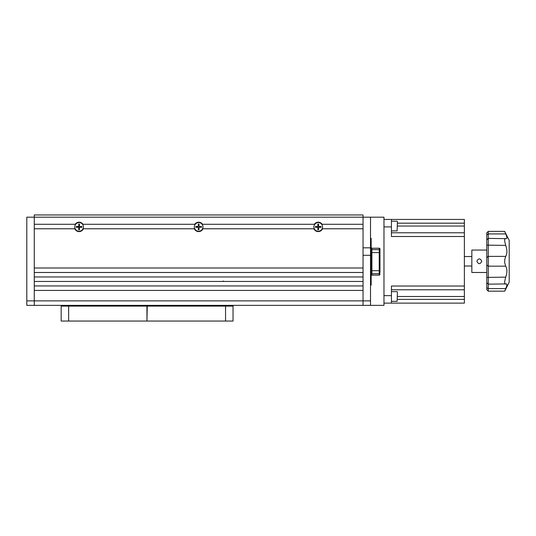 <?xml version="1.0" encoding="UTF-8"?>
<svg xmlns="http://www.w3.org/2000/svg" width="536" height="536" viewBox="0 0 536 536"><rect width="100%" height="100%" fill="white"/><g stroke="black" fill="none" stroke-linecap="round" stroke-linejoin="round"><path stroke-width="0.8" d="M82.464 224.289L83.02 224.289A4.71 4.71 0 0 0 75.187 224.289L75.743 224.289M81.619 227.277A2.539 2.539 0 0 0 81.619 226.527M81.787 226.688L79.851 226.527A0.375 0.375 0 0 1 79.475 226.159L79.475 224.39A2.539 2.539 0 0 0 78.732 224.39M76.594 226.527A2.539 2.539 0 0 0 76.594 227.277M321.573 224.289L322.129 224.289A4.71 4.71 0 0 0 314.297 224.289L314.853 224.289M320.722 227.277A2.539 2.539 0 0 0 320.722 226.527M318.585 224.39A2.539 2.539 0 0 0 317.841 224.39L317.841 226.159A0.375 0.375 0 0 1 317.466 226.527L315.376 226.527L315.376 227.277L317.466 227.277A0.375 0.375 0 0 1 317.841 227.653L317.841 229.743L318.585 229.743L318.585 227.653A0.375 0.375 0 0 1 318.96 227.277L321.051 227.277L321.051 226.527L318.96 226.527A0.375 0.375 0 0 1 318.585 226.159L318.585 224.061L317.841 224.061L317.841 226.159M315.697 226.527A2.539 2.539 0 0 0 315.697 227.277M202.018 224.289L202.575 224.289A4.71 4.71 0 0 0 194.742 224.289L195.298 224.289M201.174 227.277A2.539 2.539 0 0 0 201.174 226.527M199.03 224.39A2.539 2.539 0 0 0 198.287 224.39L198.287 226.159A0.375 0.375 0 0 1 197.911 226.527L195.821 226.527L195.821 227.277L197.911 227.277A0.375 0.375 0 0 1 198.287 227.653L198.287 229.743L199.03 229.743L199.03 227.653L199.03 229.415A2.539 2.539 0 0 1 198.287 229.415L198.287 227.653M196.143 226.527A2.539 2.539 0 0 0 196.143 227.277M322.042 228.772L363.046 228.772L363.046 268L34.27 268L34.27 228.772L75.275 228.772M314.384 228.772L202.487 228.772M194.829 228.772L194.34 228.772A4.71 4.71 0 0 0 202.977 228.772M314.297 224.289L202.575 224.289M313.895 228.772A4.71 4.71 0 0 0 322.531 228.772M317.841 229.415A2.539 2.539 0 0 0 318.585 229.415M75.187 224.289L34.27 224.289L34.27 217.187L363.046 217.187L363.046 247.826L370.517 247.826L370.517 217.187L363.046 217.187L363.046 224.289L322.129 224.289M363.046 272.482L34.27 272.482L34.27 276.965L363.046 276.965L363.046 272.482M363.046 281.447L34.27 281.447L34.27 285.936L363.046 285.936L363.046 281.447M370.517 305.359L370.517 255.297L363.046 255.297L363.046 300.877L363.046 290.418L34.27 290.418L34.27 305.359L26.8 305.359L26.8 217.187L34.27 217.187L34.27 305.359L363.046 305.359L363.046 300.877L363.046 305.359L383.97 305.359L383.97 217.187L370.517 217.187M74.785 228.772A4.71 4.71 0 0 0 83.428 228.772L194.34 228.772M82.933 228.772L83.428 228.772M194.742 224.289L83.02 224.289M78.732 229.415A2.539 2.539 0 0 0 79.475 229.415L79.475 227.653A0.375 0.375 0 0 1 79.851 227.277L81.941 227.277L81.941 226.527M370.517 255.297L370.517 247.826M225.555 321.051L225.555 306.11L233.033 306.11L233.033 321.051L61.171 321.051L61.171 306.11L68.642 306.11L68.642 321.051M225.555 306.11L68.642 306.11M146.951 306.11L146.951 321.051L147.253 306.11M383.97 295.644L391.441 295.644L391.441 286.036L464.37 286.036L464.37 289.775L391.441 289.775M464.37 289.775L464.37 303.121L383.97 303.121L391.441 303.121L391.441 295.644M397.417 299.383L464.37 299.383M383.97 219.432L391.441 219.432L391.441 226.902L383.97 226.902M391.441 219.432L464.37 219.432L464.37 223.17L397.417 223.17M391.441 232.778L464.37 232.778L464.37 223.17M464.37 232.778L464.37 236.51L391.441 236.51L391.441 226.902M464.37 286.036L464.37 236.51M504.718 231.552L509.2 240.356L509.2 282.197L504.718 291.162L488.276 291.162L488.276 288.616L505.709 288.616L504.718 291.162M488.276 291.162L486.782 289.668L486.782 232.879L488.276 231.385L504.718 231.385L505.709 233.93C507.056 236.939 507.264 238.513 506.312 238.647L488.276 238.393L488.276 284.16L506.312 283.906M505.709 238.48L504.718 239.183L504.718 241.394L505.709 245.401C507.291 249.93 507.291 253.588 505.709 256.382L504.718 259.705L504.718 262.841L505.709 266.171C507.291 268.951 507.291 272.61 505.709 277.152L504.718 281.152L504.718 283.37L505.361 284.16M505.709 284.073C507.291 283.477 507.291 284.991 505.709 288.616M488.276 231.385L488.276 238.393L486.782 239.887M486.782 282.666L488.276 284.16L488.276 288.616L486.782 287.758M486.782 272.482L471.841 272.482L471.841 250.064L486.782 250.064M476.846 261.273C478.487 258.097 480.135 258.091 481.777 261.273C480.135 264.456 478.494 264.456 476.846 261.273M506.822 238.326L506.909 237.93M506.882 237.374L506.48 235.86M34.27 217.187L34.27 214.949L363.046 214.949L363.046 217.187M91.81 306.11L91.81 305.359L91.81 306.11M202.394 305.359L202.394 306.11L202.394 305.359M371.16 275.846A0.75 0.75 0 0 1 371.91 275.095L379.227 275.095L379.227 248.202A0.75 0.75 0 0 1 379.977 248.945L379.977 272.107M379.977 251.19L379.977 248.945M370.517 238.332L371.16 238.332L371.16 285.112L370.517 285.112M313.882 226.902A4.335 4.335 0 0 0 318.21 231.237A4.335 4.335 0 0 0 322.545 226.902A4.335 4.335 0 0 0 318.21 222.567A4.335 4.335 0 0 0 313.882 226.902M320.742 226.688L318.96 226.527M318.585 226.159L318.431 224.37M317.466 226.527L315.684 226.688M315.684 227.123L317.466 227.277M317.841 227.653L317.995 229.435M318.431 229.435L318.431 227.653A0.529 0.529 0 0 1 318.96 227.123L320.742 227.123M194.327 226.902A4.335 4.335 0 0 0 198.662 231.237A4.335 4.335 0 0 0 202.99 226.902A4.335 4.335 0 0 0 198.662 222.567A4.335 4.335 0 0 0 194.327 226.902M201.342 226.688L199.405 226.527A0.375 0.375 0 0 1 199.03 226.159L199.03 224.061L198.287 224.061L198.287 226.159M201.188 226.688L199.405 226.527M199.03 226.159L198.876 224.37M197.911 226.527L196.129 226.688M196.129 227.123L197.911 227.277M201.188 227.123L199.405 227.123L201.496 227.277L201.496 226.527M199.03 227.653A0.375 0.375 0 0 1 199.405 227.277M74.772 226.902A4.335 4.335 0 0 0 79.107 231.237A4.335 4.335 0 0 0 83.442 226.902A4.335 4.335 0 0 0 79.107 222.567A4.335 4.335 0 0 0 74.772 226.902M81.633 226.688L79.851 226.527M78.886 224.222L78.732 226.159A0.375 0.375 0 0 1 78.357 226.527L76.266 226.527L76.266 227.277L78.357 227.277A0.375 0.375 0 0 1 78.732 227.653L78.732 229.743L79.475 229.743L79.475 227.653M78.886 224.37L78.886 226.159A0.529 0.529 0 0 1 78.357 226.688L76.574 226.688M76.574 227.123L78.357 227.123A0.529 0.529 0 0 1 78.886 227.653L78.886 229.435M79.851 227.277L81.633 227.123M79.475 226.159L79.475 224.061L78.732 224.061M397.417 291.939L397.116 301.353L397.417 291.939M391.441 301.353L397.116 301.353M391.441 291.644L397.116 291.644M397.417 221.495L397.116 230.909L397.417 221.495M391.441 230.909L397.116 230.909M391.441 221.194L397.116 221.194M370.517 300.877L26.8 300.877M464.37 296.502L397.417 296.502M464.37 226.051L397.417 226.051M486.782 277.407L505.709 277.152M486.782 234.788L488.276 233.93L505.709 233.93M486.782 245.14L505.709 245.401M486.782 257.602L488.276 256.382L505.709 256.382M486.782 264.945L488.276 266.171L505.709 266.171M371.16 275.792A0.75 0.737 180 0 1 371.91 275.055L371.91 275.095M370.517 282.867L371.16 282.867M371.16 240.577L370.517 240.577M379.227 248.202L371.91 248.242A0.75 0.737 0 0 1 371.16 247.511M379.977 248.979A0.75 0.737 180 0 0 379.227 248.242L371.91 248.242L371.91 249.649A0.75 0.737 0 0 1 371.16 248.918M371.16 274.385A0.75 0.737 180 0 1 371.91 273.648L371.91 275.055L379.227 275.055A0.75 0.737 180 0 0 379.977 274.318M371.16 270.7L371.91 270.7L371.91 273.648L379.227 273.648A0.75 0.737 0 0 0 379.977 272.911M371.16 252.597L371.91 252.597L371.91 270.7L379.977 270.7M379.977 250.386A0.75 0.737 -0 0 0 379.227 249.649L371.91 249.649L371.91 252.597L379.977 252.597M464.37 266.017L471.841 266.017M464.37 256.53L471.841 256.53M371.91 248.202L371.16 247.451M379.227 275.095L379.977 274.352M223.251 281.011L222.567 281.447"/></g></svg>
